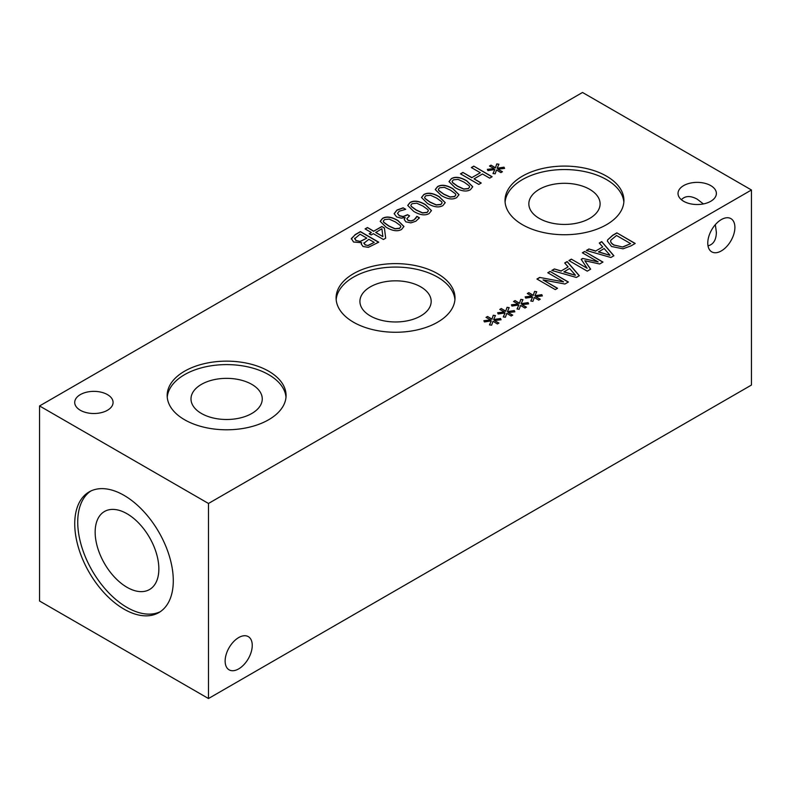 <?xml version="1.0" encoding="UTF-8"?>
<svg xmlns="http://www.w3.org/2000/svg" width="791" height="791" viewBox="0 0 791 791"><rect width="100%" height="100%" fill="white"/><g stroke="black" fill="none" stroke-linecap="round" stroke-linejoin="round"><path stroke-width="1.19" d="M406.831 218.741L408.116 220.452L411.073 221.045L413.871 220.076L416.857 216.497L419.378 217.96M415.918 218.049L416.857 216.329L419.457 217.832L415.799 221.243L410.895 222.874L405.872 221.856L404.191 219.463L405.16 217.535L401.324 218.168L396.657 216.952L394.145 213.629L396.963 210.04L403.103 207.806L405.704 209.308L399.237 211.187L397.487 213.382L399.326 215.617L403.094 216.516L407.553 214.697L409.59 215.874L406.831 218.652L408.116 220.274L411.073 220.867L413.871 219.908L415.918 218.227M407.553 214.697L409.431 215.963M397.487 213.372L399.326 215.785L403.094 216.694L407.553 214.875M403.103 207.806L405.556 209.397M394.145 213.807L396.963 210.218L403.103 207.984M405.16 217.535L404.191 219.542M416.234 209.961L422.503 212.809L427.091 212.354L428.336 210.782L427.901 209.655L422.948 206.065L416.798 203.228L412.071 203.673L410.836 205.235L411.3 206.352L416.234 209.961M410.845 205.324L411.3 206.53L416.234 210.129L422.503 212.987L427.091 212.532L428.336 210.871M429.127 213.53C425.172 215.824 420.041 215.112 413.733 211.405L407.721 205.433L410.035 202.506C413.97 200.182 419.111 200.884 425.449 204.622L431.461 210.584L429.127 213.53M407.721 205.522L410.035 202.674C413.97 200.36 419.111 201.062 425.449 204.8L431.461 210.673M429.997 202.012L436.266 204.859L440.854 204.404L442.1 202.832L441.665 201.715L436.711 198.116L430.561 195.288L425.835 195.733L424.599 197.285L425.054 198.412L429.997 202.012M424.609 197.374L425.054 198.581L429.997 202.189L436.266 205.037L440.854 204.582L442.1 202.921M442.891 205.581C438.936 207.875 433.804 207.163 427.496 203.455L421.484 197.483L423.798 194.556C427.733 192.233 432.875 192.945 439.203 196.672L445.224 202.634L442.891 205.581M421.484 197.572L423.798 194.734C427.733 192.411 432.875 193.123 439.203 196.85L445.224 202.723M443.751 194.062L450.03 196.919L454.617 196.465L455.863 194.893L455.418 193.765L450.475 190.166L444.324 187.338L439.598 187.783L438.362 189.336L438.817 190.463L443.751 194.062M438.362 189.425L438.817 190.641L443.751 194.24L450.03 197.088L454.617 196.633L455.863 194.981M456.654 197.631C452.699 199.925 447.568 199.223 441.259 195.506L435.248 189.533L437.561 186.607C441.497 184.293 446.638 184.995 452.966 188.733L458.988 194.685L456.654 197.631M435.248 189.622L437.561 186.785C441.497 184.461 446.638 185.173 452.966 188.901L458.988 194.774M457.514 186.122L463.793 188.97L468.381 188.515L469.627 186.943L469.182 185.816L464.238 182.227L458.088 179.389L453.362 179.844L452.126 181.396L452.581 182.513L457.514 186.122M452.126 181.485L452.581 182.691L457.514 186.3L463.793 189.148L468.381 188.693L469.627 187.032M470.418 189.692C466.463 191.986 461.331 191.274 455.023 187.566L449.011 181.594L451.325 178.667C455.26 176.344 460.402 177.055 466.73 180.783L472.751 186.745L470.418 189.692M449.011 181.683L451.325 178.835C455.26 176.522 460.402 177.224 466.73 180.961L472.751 186.834M494.81 169.551L487.909 170.599L487.365 169.353L494.068 168.572L489.491 166.031L491.033 165.141L495.453 167.771L496.758 163.915L498.923 164.221L497.124 168.216L504.025 167.168L504.559 168.414L497.855 169.185L502.433 171.726L500.891 172.616L496.501 169.966L495.136 173.842L492.981 173.526L494.81 169.551L493.06 173.536M497.855 169.185L502.275 171.815M504.025 167.168L504.49 168.424M497.124 168.216L504.025 167.346M496.758 163.915L498.854 164.39M495.453 167.771L496.758 164.093M491.033 165.141L495.453 167.949M489.639 166.12L491.033 165.319M494.068 168.572L487.434 169.521M478.802 184.422L460.461 173.832L462.903 172.428L471.871 177.609L480.315 172.735L471.337 167.554L473.779 166.14L492.121 176.729L489.678 178.143L482.49 173.99L474.046 178.865L481.235 183.018L478.802 184.422M474.046 178.865L481.086 183.107M473.779 166.14L491.962 176.818M471.495 167.643L473.779 166.318M480.315 172.735L471.871 177.609M462.903 172.428L471.871 177.787M460.609 173.921L462.903 172.596M388.707 225.85L394.976 228.698L399.574 228.243L400.819 226.671L400.375 225.554L395.421 221.955L389.271 219.127L384.545 219.572L383.309 221.124L383.773 222.241L388.707 225.85M383.319 221.213L383.773 222.419L388.707 226.028L394.976 228.876L399.574 228.421L400.81 226.76M401.601 229.42C397.655 231.714 392.524 231.002 386.206 227.294L380.194 221.322L382.508 218.395C386.443 216.072 391.585 216.783 397.922 220.511L403.934 226.473L401.601 229.42M380.194 221.411L382.508 218.573C386.443 216.25 391.585 216.952 397.922 220.689L403.934 226.562M382.874 236.46L381.885 228.757L375.715 232.495L382.874 236.628L375.715 232.317M371.167 234.947L369.189 233.8L371.375 232.544L365.076 228.906L367.439 227.541L373.738 231.18L381.835 226.503L384.426 227.996L385.672 238.19L383.417 239.495L373.352 233.681L371.167 234.947M384.426 227.996L385.652 238.2M381.835 226.503L384.426 228.174M373.738 231.18L381.835 226.681M367.439 227.541L373.738 231.358M365.224 228.994L367.439 227.719M371.375 232.544L369.338 233.889M368.092 245.388L374.232 242.392L368.092 245.566L365.234 244.824L368.092 245.566M374.232 242.392L368.863 239.297L363.82 243.341M363.9 242.867L365.234 244.824M363.9 243.045L365.234 245.002M360.38 241.295L366.826 238.121L360.38 241.473L356.039 240.504L360.38 241.473M366.826 238.121L360.053 234.205L354.605 238.803M354.684 238.2L356.039 240.504M354.684 238.378L356.039 240.682M351.313 238.991L355.149 234.64L360.409 231.595L378.751 242.184L368.329 247.346L363.039 246.485L361.279 244.053L361.596 242.689L353.597 242.036L351.352 238.546L355.149 234.808L360.409 231.773L378.592 242.273M361.685 242.738L361.279 244.142M582.522 92.468L39.55 405.951L208.478 503.471L751.45 189.988L582.522 92.468M522.436 224.684A59.454 34.32 180 0 1 505.024 200.41A59.454 34.32 180 0 1 541.726 168.701A59.454 34.32 180 0 1 606.509 176.146A59.454 34.32 180 0 1 623.921 200.41A59.454 34.32 180 0 1 587.229 232.129A59.454 34.32 180 0 1 522.436 224.684M353.508 322.214A59.454 34.32 180 0 1 336.096 297.94A59.454 34.32 180 0 1 372.798 266.231A59.454 34.32 180 0 1 437.591 273.676A59.454 34.32 180 0 1 455.003 297.94A59.454 34.32 180 0 1 418.301 329.649A59.454 34.32 180 0 1 353.508 322.214M184.58 419.744A59.454 34.32 180 0 1 167.168 395.47A59.454 34.32 180 0 1 203.87 363.761A59.454 34.32 180 0 1 268.663 371.197A59.454 34.32 180 0 1 286.075 395.47A59.454 34.32 180 0 1 249.373 427.18A59.454 34.32 180 0 1 184.58 419.744M80.336 410.272A19.182 11.074 180 0 1 74.72 402.441A19.182 11.074 180 0 1 86.555 392.207A19.182 11.074 180 0 1 107.457 394.61A19.182 11.074 180 0 1 113.073 402.441A19.182 11.074 180 0 1 101.238 412.665A19.182 11.074 180 0 1 80.336 410.272M683.642 201.28A19.182 11.074 180 0 1 678.025 193.449A19.182 11.074 180 0 1 689.861 183.215A19.182 11.074 180 0 1 710.763 185.618A19.182 11.074 180 0 1 716.379 193.449A19.182 11.074 180 0 1 704.544 203.683A19.182 11.074 180 0 1 683.642 201.28M491.32 320.899L484.428 321.937L483.874 320.701L490.578 319.92L486 317.379L487.543 316.479L491.962 319.119L493.268 315.253L495.433 315.569L493.643 319.554L500.535 318.506L501.069 319.762L494.365 320.523L498.943 323.064L497.401 323.954L493.011 321.304L491.646 325.18L489.491 324.864L491.32 320.899L489.57 324.874M518.847 305L511.945 306.048L511.401 304.802L518.105 304.021L513.527 301.48L515.07 300.59L519.489 303.23L520.794 299.364L522.96 299.67L521.16 303.665L528.062 302.617L528.596 303.873L521.892 304.634L526.47 307.175L524.927 308.065L520.537 305.415L519.173 309.291L517.017 308.974L518.847 305L517.096 308.984M555.272 289.595L536.931 279.015L539.67 277.433L563.597 281.873L547.787 272.747L550.061 271.432L568.403 282.021L564.932 284.018L543.031 279.905L557.546 288.29L555.272 289.595M564.695 262.978L567.167 261.554L579.319 275.713L576.323 277.453L551.792 270.433L554.372 268.95L561.155 270.947L568.156 266.903L564.695 262.978M623.001 248.819L611.562 246.495L607.409 241.117L607.617 239.9L612.639 235.303L616.861 232.861L635.203 243.45L631.03 245.863L623.001 248.819M599.271 243.025L601.733 241.601L613.895 255.76L610.889 257.49L586.368 250.47L588.939 248.987L595.732 250.984L602.732 246.94L599.271 243.025M587.248 271.145L568.907 260.555L571.339 259.141L587.14 268.268L581.177 259.3L582.67 258.439L598.154 261.91L582.354 252.784L584.628 251.479L602.969 262.068L599.637 263.986L584.856 260.733L590.63 269.187L587.248 271.145M532.61 297.06L525.708 298.108L525.165 296.862L531.868 296.081L527.29 293.54L528.833 292.65L533.253 295.28L534.558 291.414L536.723 291.731L534.924 295.715L541.825 294.667L542.359 295.923L535.655 296.684L540.233 299.225L538.691 300.115L534.301 297.465L532.936 301.351L530.781 301.025L532.61 297.06L530.86 301.045M505.083 312.949L498.192 313.997L497.638 312.752L504.342 311.97L499.764 309.429L501.306 308.539L505.726 311.17L507.031 307.313L509.196 307.62L507.407 311.614L514.298 310.566L514.832 311.812L508.129 312.583L512.706 315.115L511.164 316.014L506.774 313.365L505.409 317.24L503.254 316.924L505.083 312.949L503.333 316.934M508.129 312.583L512.548 315.214M514.298 310.566L514.763 311.822M507.407 311.614L514.298 310.734M507.031 307.313L509.127 307.788M505.726 311.17L507.031 307.481M501.306 308.539L505.726 311.347M499.922 309.518L501.306 308.717M504.342 311.97L497.707 312.92M535.655 296.684L540.075 299.314M541.825 294.667L542.29 295.933M534.924 295.715L541.825 294.845M534.558 291.414L536.654 291.889M533.253 295.28L534.558 291.592M528.833 292.65L533.253 295.458M527.439 293.629L528.833 292.818M531.868 296.081L525.234 297.03M584.856 260.733L590.551 269.237M584.628 251.479L602.821 262.147M582.502 252.873L584.628 251.647M598.154 261.91L582.67 258.439M581.266 259.428L582.67 258.617M587.14 268.268L571.339 259.141M569.055 260.644L571.339 259.319M609.95 255.147L604.146 248.532L598.48 251.973L609.95 255.325L598.48 251.805M599.37 243.144L601.733 241.769L613.796 255.819M602.732 246.94L595.732 250.984M588.939 248.987L595.732 251.162M586.566 250.529L588.939 249.165M622.853 246.871L630.654 243.638L622.853 247.049L614.132 245.052L622.853 247.049M630.654 243.638L616.535 235.491L610.83 240.187L610.692 241.126M610.83 240.187C610.227 241.809 611.324 243.43 614.132 245.052M610.83 240.365C610.227 241.987 611.324 243.608 614.132 245.22M616.861 232.861L635.054 243.539M607.617 239.9L612.639 235.471L616.861 233.038M607.409 241.206L607.617 240.078M575.383 275.11L569.569 268.495L563.914 271.936L575.383 275.278L563.914 271.758M564.804 263.096L567.167 261.732L579.22 275.772M568.156 266.903L561.155 270.947M554.372 268.95L561.155 271.125M551.999 270.492L554.372 269.118M543.031 279.905L557.398 288.379M550.061 271.432L568.245 282.11M547.936 272.836L550.061 271.61M563.597 281.873L539.67 277.433M537.089 279.094L539.67 277.611M521.892 304.634L526.312 307.264M528.062 302.617L528.526 303.882M521.16 303.665L528.062 302.795M520.794 299.364L522.891 299.838M519.489 303.23L520.794 299.542M515.07 300.59L519.489 303.398M513.675 301.569L515.07 300.768M518.105 304.021L511.47 304.97M494.365 320.523L498.795 323.153M500.535 318.506L501 319.772M493.643 319.554L500.535 318.684M493.268 315.253L495.364 315.728M491.962 319.119L493.268 315.431M487.543 316.479L491.962 319.297M486.158 317.458L487.543 316.657M490.578 319.92L483.944 320.859M681.358 199.688C685.263 195.713 690.543 195.545 697.197 199.164L703.397 203.93M734.898 227.412A19.182 11.074 -60 0 1 726.524 246.723A19.182 11.074 -60 0 1 711.742 251.854A19.182 11.074 -60 0 1 711.742 229.706A19.182 11.074 -60 0 1 730.924 218.632A19.182 11.074 -60 0 1 734.898 227.412M708.004 245.853C713.403 244.449 716.191 239.96 716.379 232.386L715.351 224.644M252.25 645.397A19.182 11.074 -60 0 1 243.875 664.697A19.182 11.074 -60 0 1 229.103 669.839A19.182 11.074 -60 0 1 229.103 647.691A19.182 11.074 -60 0 1 248.275 636.617A19.182 11.074 -60 0 1 252.25 645.397M167.247 397.201A59.454 34.32 180 0 1 205.264 366.895A59.454 34.32 180 0 1 268.663 374.657A59.454 34.32 180 0 1 285.996 397.201M201.428 413.475A35.635 20.566 180 0 1 190.997 398.931A35.635 20.566 180 0 1 212.987 379.917A35.635 20.566 180 0 1 251.815 384.377A35.635 20.566 180 0 1 262.256 398.931A35.635 20.566 180 0 1 240.256 417.935A35.635 20.566 180 0 1 201.428 413.475M336.175 299.67A59.454 34.32 180 0 1 374.183 269.365A59.454 34.32 180 0 1 437.591 277.127A59.454 34.32 180 0 1 454.924 299.67M370.356 315.945A35.635 20.566 180 0 1 359.915 301.401A35.635 20.566 180 0 1 381.915 282.397A35.635 20.566 180 0 1 420.743 286.856A35.635 20.566 180 0 1 431.174 301.401A35.635 20.566 180 0 1 409.184 320.404A35.635 20.566 180 0 1 370.356 315.945M505.093 202.14A59.454 34.32 180 0 1 543.11 171.835A59.454 34.32 180 0 1 606.509 179.597A59.454 34.32 180 0 1 623.852 202.14M539.284 218.415A35.635 20.566 180 0 1 528.843 203.87A35.635 20.566 180 0 1 550.843 184.867A35.635 20.566 180 0 1 589.671 189.326A35.635 20.566 180 0 1 600.102 203.87A35.635 20.566 180 0 1 578.112 222.874A35.635 20.566 180 0 1 539.284 218.415M160.326 611.67A69.687 40.232 60 0 1 127.005 607.419A69.687 40.232 60 0 1 81.898 547.372A69.687 40.232 60 0 1 90.698 491.082M124.009 495.344A69.687 40.232 60 0 1 169.541 556.755A69.687 40.232 60 0 1 158.853 612.59A69.687 40.232 60 0 1 124.009 609.139A69.687 40.232 60 0 1 78.487 547.728A69.687 40.232 60 0 1 89.165 491.893A69.687 40.232 60 0 1 124.009 495.344M127.005 587.298A45.047 26.014 60 0 1 97.58 547.599A45.047 26.014 60 0 1 104.481 511.5A45.047 26.014 60 0 1 127.005 513.735A45.047 26.014 60 0 1 156.43 553.433A45.047 26.014 60 0 1 149.529 589.532A45.047 26.014 60 0 1 127.005 587.298M39.55 405.951L39.55 601.012L208.478 698.532L751.45 385.049L751.45 189.988M208.478 698.532L208.478 503.471"/></g></svg>
